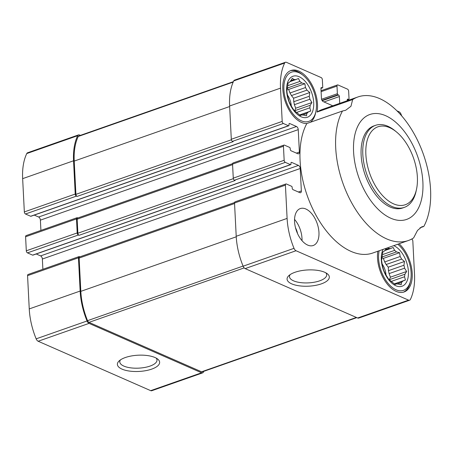<?xml version="1.0" encoding="UTF-8"?>
<svg xmlns="http://www.w3.org/2000/svg" width="453" height="453" viewBox="0 0 453 453"><rect width="100%" height="100%" fill="white"/><g stroke="black" fill="none" stroke-linecap="round" stroke-linejoin="round"><path stroke-width="0.68" d="M310.18 105.294L311.936 102.531L309.875 99.23A18.477 10.385 70.7 0 0 309.246 96.291L309.79 92.537L306.924 90.136A18.477 10.385 70.7 0 0 305.475 87.554L304.863 83.748L301.772 82.961A18.477 10.385 70.7 0 0 299.892 81.421L298.476 78.516L295.792 79.62A18.477 10.385 70.7 0 0 293.986 79.541L292.344 78.25L290.588 81.013A18.477 10.385 70.7 0 0 289.342 82.418L288.102 83.012L287.559 86.766A18.477 10.385 70.7 0 0 287.202 89.275L286.891 91.534L287.508 95.34A18.477 10.385 70.7 0 0 288.142 98.278L289.042 101.529L290.458 104.428A18.477 10.385 70.7 0 0 291.908 107.016L293.963 110.317L295.611 111.608A18.477 10.385 70.7 0 0 297.491 113.148L300.35 115.543L301.59 114.949A18.477 10.385 70.7 0 0 303.397 115.028L306.488 115.815L306.794 113.556A18.477 10.385 70.7 0 0 308.04 112.151L310.724 111.047L309.829 107.803A18.477 10.385 70.7 0 0 310.18 105.294L294.688 110.73A18.477 10.385 -109.3 0 1 294.671 110.911M309.829 107.803L296.573 112.452M309.246 96.291L293.748 101.727A18.477 10.385 -109.3 0 1 294.382 104.671L309.875 99.23M305.475 87.554L289.982 92.99A18.477 10.385 -109.3 0 1 291.432 95.577L306.924 90.136M299.892 81.421L287.683 85.708M301.772 82.961L287.332 88.029M293.986 79.541L290.803 80.662M295.792 79.62L289.914 81.682M301.59 114.949L300.209 115.43M308.04 112.151L299.75 115.062M306.794 113.556L302.536 115.051M386.358 248.244L385.293 249.965A18.477 10.385 70.7 0 0 384.042 251.37L382.802 251.964L382.258 255.719A18.477 10.385 70.7 0 0 381.902 258.227L381.596 260.486L382.207 264.292A18.477 10.385 70.7 0 0 382.842 267.236L383.742 270.481L385.158 273.386A18.477 10.385 70.7 0 0 386.607 275.973L388.668 279.269L390.31 280.56A18.477 10.385 70.7 0 0 392.19 282.1L395.056 284.495L396.29 283.901A18.477 10.385 70.7 0 0 398.096 283.98L401.188 284.767L401.494 282.508A18.477 10.385 70.7 0 0 402.745 281.103L405.429 280.005L404.529 276.755A18.477 10.385 70.7 0 0 404.886 274.246L389.387 279.688A18.477 10.385 -109.3 0 1 389.376 279.863M404.529 276.755L391.273 281.409M388.448 270.679A18.477 10.385 -109.3 0 1 389.082 273.623L404.574 268.187A18.477 10.385 70.7 0 0 403.946 265.243L388.448 270.679L388.272 267.179L386.132 264.529A18.477 10.385 -109.3 0 0 384.682 261.942L383.346 258.391L381.941 257.774M403.946 265.243L404.489 261.489L401.63 259.093A18.477 10.385 70.7 0 0 400.18 256.506L384.682 261.942M401.63 259.093L386.132 264.529M400.18 256.506L399.563 252.7L396.477 251.913A18.477 10.385 70.7 0 0 394.597 250.373L382.383 254.66M396.477 251.913L382.038 256.981M394.597 250.373L393.176 247.468L390.492 248.572A18.477 10.385 70.7 0 0 388.685 248.493L385.503 249.614M390.492 248.572L384.62 250.639M396.29 283.901L394.914 284.388M402.745 281.103L394.45 284.02M401.494 282.508L397.236 284.003M42.882 269.286L42.361 259.02L300.214 168.516L301.353 190.962A2.61 1.467 70.7 0 1 300.594 192.706A2.61 1.467 70.7 0 1 299.852 192.65L293.074 189.677A1.302 0.73 70.7 0 1 292.196 188.114L292.157 187.316A0.872 0.487 70.7 0 0 291.573 186.274L286.426 184.014A1.738 0.98 70.7 0 0 285.928 183.975A1.738 0.98 70.7 0 0 285.418 185.141L287.106 218.408A54.779 30.793 70.7 0 0 294.014 248.335A3.698 2.078 70.7 0 0 296.024 250.736L408.544 300.141A3.698 2.078 70.7 0 0 409.597 300.226A3.698 2.078 70.7 0 0 410.401 299.439A54.779 30.793 70.7 0 0 414.518 274.354L412.83 241.081A1.738 0.98 70.7 0 0 411.732 239.037M401.732 115.957A54.779 30.793 70.7 0 0 401.013 114.156A3.698 2.078 70.7 0 0 399.002 111.755L396.964 110.86M347.275 100.696L347.241 100A1.302 0.73 70.7 0 1 347.621 99.128A1.302 0.73 70.7 0 1 347.989 99.156L348.533 99.394A0.872 0.487 70.7 0 0 348.782 99.411A0.872 0.487 70.7 0 0 349.036 98.828L348.651 91.212A1.738 0.98 70.7 0 0 347.485 89.133L337.995 84.966A1.738 0.98 70.7 0 0 337.502 84.932A1.738 0.98 70.7 0 0 336.992 86.093L337.377 93.709A0.872 0.487 70.7 0 0 337.961 94.751L338.504 94.988A1.302 0.73 70.7 0 1 339.376 96.546L339.722 103.346M332.757 105.792L323.199 101.597A2.61 1.467 70.7 0 1 321.449 98.477L320.945 88.454A1.302 0.73 70.7 0 1 321.324 87.582A1.302 0.73 70.7 0 1 321.698 87.61L322.236 87.848A0.872 0.487 70.7 0 0 322.485 87.865A0.872 0.487 70.7 0 0 322.74 87.282L322.355 79.666A1.738 0.98 70.7 0 0 321.188 77.588L286.477 62.35A3.698 2.078 70.7 0 0 285.43 62.265A3.698 2.078 70.7 0 0 284.626 63.052A54.779 30.793 70.7 0 0 280.509 88.137L282.191 121.41A1.738 0.98 70.7 0 0 283.357 123.488L288.51 125.747A0.872 0.487 70.7 0 0 288.754 125.77A0.872 0.487 70.7 0 0 289.008 125.187L288.969 124.382A1.302 0.73 70.7 0 1 289.348 123.51A1.302 0.73 70.7 0 1 289.722 123.539L296.5 126.512A2.61 1.467 70.7 0 1 298.25 129.632L299.382 152.078A2.61 1.467 70.7 0 1 298.623 153.827A2.61 1.467 70.7 0 1 297.881 153.771L291.103 150.792A1.302 0.73 70.7 0 1 290.226 149.235L290.186 148.431A0.872 0.487 70.7 0 0 289.603 147.395L284.456 145.13A1.738 0.98 70.7 0 0 283.957 145.096A1.738 0.98 70.7 0 0 283.453 146.257L284.161 160.288A1.738 0.98 70.7 0 0 285.328 162.367L290.481 164.632A0.872 0.487 70.7 0 0 290.724 164.649A0.872 0.487 70.7 0 0 290.979 164.065L290.939 163.261A1.302 0.73 70.7 0 1 291.319 162.389A1.302 0.73 70.7 0 1 291.692 162.417L298.47 165.396A2.61 1.467 70.7 0 1 300.214 168.516M294.563 221.681A19.564 10.997 70.7 0 0 313.238 245.498A19.564 10.997 70.7 0 0 318.957 232.395A19.564 10.997 70.7 0 0 300.282 208.578A19.564 10.997 70.7 0 0 294.563 221.681M408.334 240.532A76.081 42.763 -109.3 0 0 413.612 237.921L417.507 230.435L421.924 226.738L423.798 226.472A76.081 42.763 -109.3 0 0 416.562 138.352A76.081 42.763 -109.3 0 0 357.938 96.953A76.081 42.763 -109.3 0 0 352.666 99.558L317.038 112.061A27.826 15.64 70.7 0 0 317.508 104.388A27.826 15.64 70.7 0 0 290.945 70.515A27.826 15.64 70.7 0 0 284.699 99.785A27.826 15.64 70.7 0 0 306.845 123.516A76.081 42.763 -109.3 0 0 314.082 211.63A76.081 42.763 -109.3 0 0 372.711 253.034L408.334 240.532A76.081 42.763 -109.3 0 1 349.71 199.127A76.081 42.763 -109.3 0 1 342.474 111.013L306.845 123.516M317.038 112.061A76.081 42.763 -109.3 0 1 322.315 109.456L357.938 96.953M377.842 251.234A27.826 15.64 70.7 0 0 384.886 280.758A27.826 15.64 70.7 0 0 404.076 291.975A27.826 15.64 70.7 0 0 412.213 273.34A27.826 15.64 70.7 0 0 399.093 243.776M422.887 182.174A55.589 31.246 -109.3 0 1 410.492 217.502A55.589 31.246 -109.3 0 1 357.53 173.618A55.589 31.246 -109.3 0 1 378.566 113.669A55.589 31.246 -109.3 0 1 422.887 182.174M352.666 99.558L350.956 106.279L345.65 110.289L342.474 111.013M423.798 226.472L420.027 227.797M77.899 217.955L77.491 217.78A1.738 0.98 70.7 0 0 76.993 217.74L26.104 235.605A1.738 0.98 70.7 0 0 25.595 236.766L26.302 250.798A1.738 0.98 70.7 0 0 27.469 252.876L32.622 255.141A0.872 0.487 70.7 0 0 32.871 255.158L290.724 164.649M26.302 250.798L77.197 232.933L76.489 218.907A1.738 0.98 70.7 0 1 76.993 217.74M80.379 135.373L79.513 134.994A3.698 2.078 70.7 0 0 78.465 134.915L27.571 152.774A3.698 2.078 70.7 0 0 26.767 153.561A54.779 30.793 70.7 0 0 22.65 178.646L24.337 211.919A1.738 0.98 70.7 0 0 25.498 213.997L30.651 216.257A0.872 0.487 70.7 0 0 30.9 216.279L288.754 125.77M24.337 211.919L75.226 194.054L73.545 160.787A54.779 30.793 70.7 0 1 77.661 135.696A3.698 2.078 70.7 0 1 78.465 134.915M79.87 256.84L79.462 256.658A1.738 0.98 70.7 0 0 78.964 256.619L28.075 274.484A1.738 0.98 70.7 0 0 27.565 275.651L29.247 308.918A54.779 30.793 70.7 0 0 36.155 338.844A3.698 2.078 70.7 0 0 38.165 341.245L150.685 390.65A3.698 2.078 70.7 0 0 151.738 390.735L202.633 372.87A3.698 2.078 70.7 0 0 203.437 372.089A54.779 30.793 70.7 0 0 203.788 371.33M42.361 259.02A2.61 1.467 70.7 0 0 40.611 255.905L298.47 165.396M36.229 253.98L40.611 255.905M34.258 215.096L38.641 217.021A2.61 1.467 70.7 0 1 40.391 220.141L40.912 230.407M78.964 256.619A1.738 0.98 70.7 0 0 78.454 257.785L80.141 291.053A54.779 30.793 70.7 0 0 87.05 320.984A3.698 2.078 70.7 0 0 89.06 323.38L201.579 372.791A3.698 2.078 70.7 0 0 202.633 372.87M234.552 202.542L79.643 256.919A1.738 0.98 70.7 0 0 79.133 258.08L80.821 291.353A53.913 30.3 70.7 0 0 87.559 320.667A2.61 1.467 70.7 0 0 88.981 322.366L201.557 371.8A2.61 1.467 70.7 0 0 202.298 371.856L356.788 317.627M77.197 232.933A1.738 0.98 70.7 0 0 78.363 235.011L79.043 235.311L235.113 180.526L234.433 180.232L285.328 162.367M232.582 163.663L77.673 218.04A1.738 0.98 70.7 0 0 77.163 219.201L77.876 233.233A1.738 0.98 70.7 0 0 79.043 235.311M75.226 194.054A1.738 0.98 70.7 0 0 76.393 196.132L77.072 196.432L233.142 141.647L232.463 141.353L283.357 123.488M233.38 81.67L78.799 135.928A2.61 1.467 70.7 0 0 78.227 136.483A53.913 30.3 70.7 0 0 74.218 161.081L75.906 194.348A1.738 0.98 70.7 0 0 77.072 196.432M285.928 183.975L235.039 201.84A1.738 0.98 70.7 0 0 234.529 203.001L285.418 185.141M234.529 203.001L236.211 236.273A54.779 30.793 70.7 0 0 243.119 266.2A3.698 2.078 70.7 0 0 245.13 268.601L357.649 318.006A3.698 2.078 70.7 0 0 358.702 318.085L409.597 300.226M283.957 145.096L233.069 162.955A1.738 0.98 70.7 0 0 232.559 164.122L233.267 178.154A1.738 0.98 70.7 0 0 234.433 180.232M285.43 62.265L234.535 80.13A3.698 2.078 70.7 0 0 233.731 80.911A54.779 30.793 70.7 0 0 229.614 106.002L231.302 139.269A1.738 0.98 70.7 0 0 232.463 141.353M122.004 369.121A21.149 8.131 -2.9 0 1 119.139 360.916A21.149 8.131 -2.9 0 1 138.103 355.203A21.149 8.131 -2.9 0 1 157.548 358.969A21.149 8.131 -2.9 0 1 149.762 369.733A21.149 8.131 -2.9 0 1 122.004 369.121M291.692 283.855A21.149 8.131 -2.9 0 1 288.821 275.656A21.149 8.131 -2.9 0 1 307.785 269.943A21.149 8.131 -2.9 0 1 327.23 273.708A21.149 8.131 -2.9 0 1 319.45 284.467A21.149 8.131 -2.9 0 1 291.692 283.855M416.539 189.127L416.154 190.951A43.477 24.439 -109.3 0 1 404.319 207.383L402.626 207.978A43.477 24.439 -109.3 0 1 365.169 175.051A43.477 24.439 -109.3 0 1 373.827 125.934L375.526 125.339A43.477 24.439 -109.3 0 1 395.027 130.764L396.471 131.948A41.302 23.216 -109.3 0 1 417.372 177.072A41.302 23.216 -109.3 0 1 416.539 189.127A41.302 23.216 -109.3 0 1 385.48 198.471A41.302 23.216 -109.3 0 1 366.386 144.065A41.302 23.216 -109.3 0 1 396.471 131.948M382.151 263.997A13.041 7.333 -109.3 0 1 386.018 274.988M389.387 279.688L390.418 277.174L389.082 273.623M404.886 274.246L406.635 271.483L404.574 268.187M393.765 245.645A21.738 12.22 -109.3 0 1 408.419 271.675A21.738 12.22 -109.3 0 1 391.76 283.051A21.738 12.22 -109.3 0 1 383.17 249.36M388.685 248.493L387.711 247.768M397.768 244.241A26.087 14.66 -109.3 0 1 397.927 244.365A26.087 14.66 -109.3 0 1 411.126 272.865A26.087 14.66 -109.3 0 1 410.605 280.481A26.087 14.66 -109.3 0 1 390.509 285.939A26.087 14.66 -109.3 0 1 379.167 250.769M410.605 280.481L410.293 281.936A27.826 15.64 -109.3 0 1 403.391 292.185M287.451 95.045A13.041 7.333 -109.3 0 1 291.313 106.03M294.688 110.73L295.718 108.222L294.382 104.671M293.748 101.727L293.572 98.227L291.432 95.577M289.982 92.99L288.646 89.439L287.242 88.822M294.546 219.382A19.564 10.997 -109.3 0 1 301.992 238.346A19.564 10.997 -109.3 0 1 302.009 240.645M295.486 227.712A13.041 7.333 -109.3 0 1 297.542 233.555M313.714 102.718A21.738 12.22 -109.3 0 1 294.263 111.149A21.738 12.22 -109.3 0 1 292.502 76.438A21.738 12.22 -109.3 0 1 313.714 102.718M316.426 103.913A26.087 14.66 -109.3 0 1 315.9 111.523A26.087 14.66 -109.3 0 1 296.285 117.429A26.087 14.66 -109.3 0 1 284.224 83.063A26.087 14.66 -109.3 0 1 303.227 75.413A26.087 14.66 -109.3 0 1 316.426 103.913M315.9 111.523L315.594 112.984A27.826 15.64 -109.3 0 1 310.299 122.304M290.277 70.781A27.826 15.64 -109.3 0 1 302.072 74.468L303.227 75.413M394.308 283.906L405.429 280.005M383.346 258.391L399.563 252.7M388.272 267.179L404.489 261.489M390.418 277.174L406.635 271.483M299.609 114.949L310.724 111.047M288.646 89.439L304.863 83.748M293.572 98.227L309.79 92.537M295.718 108.222L311.936 102.531M325.82 272.814A18.618 7.157 -2.9 0 1 326.675 274.79A18.618 7.157 -2.9 0 1 314.399 282.196A18.618 7.157 -2.9 0 1 293.55 280.832A18.618 7.157 -2.9 0 1 289.484 276.675A18.618 7.157 -2.9 0 1 290.135 274.62M156.138 358.074A18.618 7.157 -2.9 0 1 156.993 360.05A18.618 7.157 -2.9 0 1 144.717 367.462A18.618 7.157 -2.9 0 1 123.862 366.092A18.618 7.157 -2.9 0 1 119.796 361.936A18.618 7.157 -2.9 0 1 120.447 359.886M404.319 207.383A43.477 24.439 -109.3 0 1 366.862 174.45A43.477 24.439 -109.3 0 1 375.526 125.339M25.595 236.766L76.489 218.907M22.65 178.646L73.545 160.787M233.267 178.154L284.161 160.288M232.559 164.122L283.453 146.257M231.302 139.269L282.191 121.41M229.614 106.002L280.509 88.137M77.876 233.233L233.346 178.663M77.163 219.201L232.587 164.649M75.906 194.348L231.375 139.779M74.218 161.081L229.643 106.529M26.767 153.561L77.661 135.696M27.565 275.651L78.454 257.785M29.247 308.918L80.141 291.053M36.155 338.844L87.05 320.984M38.165 341.245L89.06 323.38M150.685 390.65L201.579 372.791M201.557 371.8L356.386 317.451M88.981 322.366L244.178 267.893M87.559 320.667L243.068 266.081M80.821 291.353L236.239 236.8M79.133 258.08L234.552 203.527M78.227 136.483L233.193 82.089M357.649 318.006L408.544 300.141M245.13 268.601L296.024 250.736M243.119 266.2L294.014 248.335M236.211 236.273L287.106 218.408M233.731 80.911L284.626 63.052M347.349 99.383L347.989 99.156M347.236 99.847L348.533 99.394M321.568 99.258L337.377 93.709M321.109 91.67L336.992 86.093M321.998 100.356L337.961 94.751M322.213 100.708L338.504 94.988M324.003 101.948L339.376 96.546M321.052 87.837L321.698 87.61M320.945 88.301L322.236 87.848M30.651 216.257L288.51 125.747M25.498 213.997L76.393 196.132M289.076 123.765L289.722 123.539M38.641 217.021L296.5 126.512M40.391 220.141L298.25 129.632M296.409 153.125L299.382 152.078M298.38 192.004L301.353 190.962M291.047 162.644L291.692 162.417M32.622 255.141L290.481 164.632M27.469 252.876L78.363 235.011M347.236 99.954L348.782 99.411M320.945 88.409L322.485 87.865M321.058 90.702L337.502 84.932"/></g></svg>
